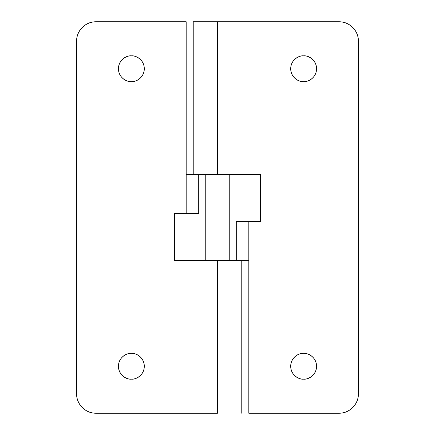 <?xml version="1.0" encoding="UTF-8"?>
<svg xmlns="http://www.w3.org/2000/svg" width="435" height="435" viewBox="0 0 435 435"><rect width="100%" height="100%" fill="white"/><g stroke="black" fill="none" stroke-linecap="round" stroke-linejoin="round"><path stroke-width="0.65" d="M131.37 379.189C127.591 379.706 118.624 375.835 118.45 366.27C118.624 356.705 127.591 352.834 131.37 353.351C127.591 352.834 118.624 356.705 118.45 366.27C118.624 375.835 127.591 379.706 131.37 379.189C134.937 379.189 137.982 377.928 140.505 375.405C143.028 372.882 144.29 369.837 144.29 366.27C144.29 362.703 143.028 359.658 140.505 357.135C137.982 354.612 134.937 353.351 131.37 353.351C127.803 353.351 124.758 354.612 122.235 357.135C119.712 359.658 118.45 362.703 118.45 366.27C118.45 369.837 119.712 372.882 122.235 375.405C124.758 377.928 127.803 379.189 131.37 379.189C135.149 379.706 144.115 375.835 144.29 366.27C144.115 356.705 135.149 352.834 131.37 353.351C135.149 352.834 144.115 356.705 144.29 366.27C144.115 375.835 135.149 379.706 131.37 379.189M131.37 81.649C127.591 82.166 118.624 78.295 118.45 68.73C118.624 59.165 127.591 55.294 131.37 55.81C127.591 55.294 118.624 59.165 118.45 68.73C118.624 78.295 127.591 82.166 131.37 81.649C134.937 81.649 137.982 80.388 140.505 77.865C143.028 75.342 144.29 72.297 144.29 68.73C144.29 65.163 143.028 62.118 140.505 59.595C137.982 57.072 134.937 55.81 131.37 55.81C127.803 55.81 124.758 57.072 122.235 59.595C119.712 62.118 118.45 65.163 118.45 68.73C118.45 72.297 119.712 75.342 122.235 77.865C124.758 80.388 127.803 81.649 131.37 81.649C135.149 82.166 144.115 78.295 144.29 68.73C144.115 59.165 135.149 55.294 131.37 55.81C135.149 55.294 144.115 59.165 144.29 68.73C144.115 78.295 135.149 82.166 131.37 81.649M217.44 413.25L96.135 413.25C90.73 413.25 86.114 411.341 82.291 407.519C78.469 403.696 76.56 399.08 76.56 393.675L76.56 41.325C76.56 35.92 78.469 31.304 82.291 27.481C86.114 23.659 90.73 21.75 96.135 21.75L186.18 21.75L96.135 21.75A19.575 19.575 0 0 0 76.56 41.325L76.56 393.675A19.575 19.575 0 0 0 96.135 413.25L217.44 413.25L217.44 260.565L217.44 413.25M241.773 413.25L241.773 260.565L174.435 260.565L239.919 260.565M186.18 174.435L186.18 21.75L186.18 213.585L174.435 213.585L174.435 260.565L174.435 213.585L198.708 213.585L198.708 174.435L198.708 213.585L186.18 213.585L186.18 174.435L186.18 213.585L186.18 174.435L198.708 174.435L186.18 174.435M303.63 379.189C299.851 379.706 290.885 375.835 290.71 366.27C290.885 356.705 299.851 352.834 303.63 353.351C299.851 352.834 290.885 356.705 290.71 366.27C290.885 375.835 299.851 379.706 303.63 379.189C300.063 379.189 297.018 377.928 294.495 375.405C291.972 372.882 290.71 369.837 290.71 366.27C290.71 362.703 291.972 359.658 294.495 357.135C297.018 354.612 300.063 353.351 303.63 353.351C307.197 353.351 310.242 354.612 312.765 357.135C315.288 359.658 316.549 362.703 316.549 366.27C316.549 369.837 315.288 372.882 312.765 375.405C310.242 377.928 307.197 379.189 303.63 379.189C307.409 379.706 316.375 375.835 316.549 366.27C316.375 356.705 307.409 352.834 303.63 353.351C307.409 352.834 316.375 356.705 316.549 366.27C316.375 375.835 307.409 379.706 303.63 379.189M303.63 81.649C299.851 82.171 290.885 78.295 290.71 68.73C290.885 59.165 299.851 55.294 303.63 55.81C299.851 55.294 290.885 59.165 290.71 68.73C290.885 78.295 299.851 82.171 303.63 81.649C300.063 81.649 297.018 80.388 294.495 77.865C291.972 75.342 290.71 72.297 290.71 68.73C290.71 65.163 291.972 62.118 294.495 59.595C297.018 57.072 300.063 55.81 303.63 55.81C307.197 55.81 310.242 57.072 312.765 59.595C315.288 62.118 316.549 65.163 316.549 68.73C316.549 72.297 315.288 75.342 312.765 77.865C310.242 80.388 307.197 81.649 303.63 81.649C307.409 82.171 316.375 78.295 316.549 68.73C316.375 59.165 307.409 55.294 303.63 55.81C307.409 55.294 316.375 59.165 316.549 68.73C316.375 78.295 307.409 82.171 303.63 81.649M217.5 21.75L193.227 21.75L217.5 21.75L217.5 174.435L217.5 21.75L338.865 21.75L217.5 21.75M193.227 21.75L193.227 174.435L260.565 174.435L260.565 221.415L248.82 221.415L248.82 413.25L338.865 413.25C344.27 413.25 348.886 411.341 352.709 407.519C356.531 403.696 358.44 399.08 358.44 393.675L358.44 41.325L358.44 393.675A19.575 19.575 0 0 1 338.865 413.25L248.82 413.25L248.82 260.565L236.292 260.565L236.292 221.415L236.292 260.565L248.82 260.565L248.82 221.415L236.292 221.415L260.565 221.415L260.565 174.435L195.076 174.435M358.44 41.325C358.44 35.92 356.531 31.304 352.709 27.481C348.886 23.659 344.27 21.75 338.865 21.75A19.575 19.575 0 0 1 358.44 41.325M229.245 260.565L229.245 174.435L229.245 260.565M205.755 174.435L205.755 260.565L205.755 174.435"/></g></svg>

